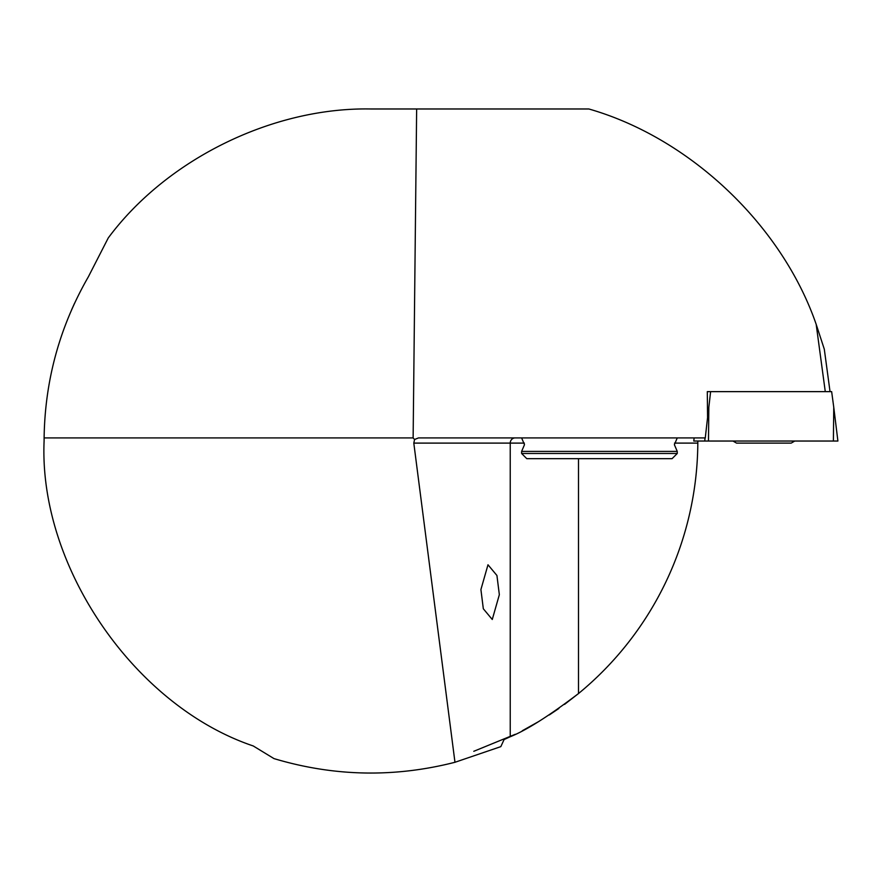<?xml version="1.0" encoding="UTF-8"?>
<svg xmlns="http://www.w3.org/2000/svg" width="882" height="882" viewBox="0 0 882 882"><rect width="100%" height="100%" fill="white"/><g stroke="black" fill="none" stroke-linecap="round" stroke-linejoin="round"><path stroke-width="1.32" d="M499.344 594.7L496.93 575.483L487.989 564.778L480.911 589.562L483.325 608.778L492.266 619.484L499.344 594.7M564.535 704.398L578.493 693.561A326.858 326.858 0 0 0 697.816 443.106L697.816 441.033A326.858 326.858 0 0 1 697.816 443.106L674.51 443.106M473.788 751.299L515.286 734.298M522.331 730.726L539.067 721.344M549.265 714.971L558.868 708.478M681.224 543.863L682.326 540.479M578.493 458.673L578.493 693.561C548.968 715.975 526.212 730.373 510.237 736.735L510.237 443.106L413.801 443.106L414.573 439.49L413.129 437.924L44.111 437.924C44.938 380.396 59.678 326.693 88.354 276.816L108.254 237.953C166.72 159.157 272.858 107.053 370.958 108.982L588.867 108.982C689.812 137.846 781.882 225.053 816.17 324.289L824.295 349.173L830.039 391.641M413.801 443.106L454.969 762.28L500.822 746.635L504.085 739.557L510.237 736.735M454.969 762.28C394.298 777.77 333.969 776.546 273.971 758.597L253.244 745.963C134.34 705.898 38.654 566.387 44.1 441.033L44.111 437.924M837.9 441.033L833.755 407.23L837.9 441.033L833.391 441.033L833.755 407.23L831.649 391.641L707.298 391.641L710.605 391.641L708.841 407.23L708.478 441.033L693.759 441.033L694.156 437.924L693.759 441.033M825.276 391.641L816.17 324.289M416.646 108.982L413.129 437.924M707.298 391.641L707.573 417.583L705.269 437.924L418.476 437.924L414.573 439.49M74.507 303.364L71.508 310.023M44.1 441.033A326.858 326.858 0 0 1 44.1 439.335A326.858 326.858 0 0 0 44.1 441.033M794.792 441.033L791.198 443.106L736.536 443.106L732.942 441.033M833.391 441.033L708.478 441.033M677.255 437.924L674.377 444.671L677.255 451.408L521.615 451.408L524.492 444.671L521.615 437.924M672.073 458.673L526.797 458.673L521.615 453.491L677.255 453.491L672.073 458.673M515.11 437.924A5.193 4.873 -90 0 0 510.237 443.106L524.36 443.106M708.841 407.23L707.573 417.583M705.093 437.924L704.707 441.033M677.255 451.408L677.255 453.491M521.615 451.408L521.615 453.491"/></g></svg>
